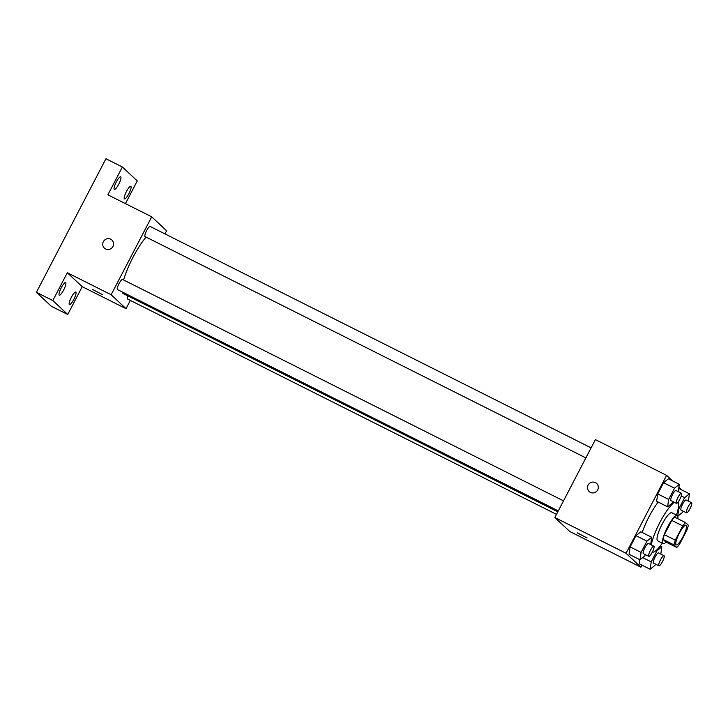 <?xml version="1.0" encoding="UTF-8"?>
<svg xmlns="http://www.w3.org/2000/svg" width="728" height="728" viewBox="0 0 728 728"><rect width="100%" height="100%" fill="white"/><g stroke="black" fill="none" stroke-linecap="round" stroke-linejoin="round"><path stroke-width="1.09" d="M676.094 544.781A11.002 2.448 -63.3 0 1 679.133 533.615A11.002 2.448 -63.3 0 1 686.095 525.207A11.002 2.448 -63.3 0 1 683.346 536.136A11.002 2.448 -63.3 0 1 676.221 544.872A11.002 2.448 -63.3 0 1 676.094 544.781M679.57 544.171L687.005 529.893A14.942 3.331 -63.3 0 0 688.315 525.179L685.585 522.631A14.942 3.331 -63.3 0 0 682.746 525.907L675.311 540.185A14.942 3.331 -63.3 0 0 674.001 544.89L676.731 547.447A14.942 3.331 -63.3 0 0 679.57 544.171M682.746 525.907L671.789 520.411L664.364 534.689L675.311 540.185M674.001 544.89L663.044 539.393L665.774 541.941L676.731 547.447M663.044 539.393A14.942 3.331 -63.3 0 1 664.364 534.689M671.789 520.411A14.942 3.331 -63.3 0 1 674.638 517.126L685.585 522.631M677.804 518.727A15.716 3.504 116.7 0 0 677.258 515.488A15.716 3.504 116.7 0 0 667.54 527.045A15.716 3.504 116.7 0 0 663.153 543.579A15.716 3.504 116.7 0 0 666.075 542.096M663.153 543.579L657.675 540.831A15.716 3.504 -63.3 0 1 657.484 540.704A15.716 3.504 -63.3 0 1 662.07 524.297A15.716 3.504 -63.3 0 1 671.78 512.74L677.258 515.488M651.269 544.917A28.292 6.306 -63.3 0 1 674.328 502.329M678.068 502.111A28.292 6.306 -63.3 0 1 676.467 515.087M662.353 543.188A28.292 6.306 -63.3 0 1 652.315 552.179M642.196 532.505A28.292 6.306 -63.3 0 1 658.212 502.093M678.25 491.637L679.306 484.311L668.35 478.806L663.563 482.691L657.712 493.939L656.647 501.301L667.594 506.806L672.39 502.921L673.036 501.674M681.29 489.698L678.933 486.895M672.545 480.908L666.602 475.357L626.044 553.28L640.94 567.212L642.005 565.174M650.668 544.617L651.724 537.291L640.767 531.795L635.981 535.672L630.13 546.919L629.065 554.29L640.012 559.787L644.808 555.91L645.454 554.663M639.193 563.763L639.785 559.668L639.193 563.763L650.15 569.26L654.936 565.383L655.582 564.136M666.602 475.357L595.395 439.603L554.836 517.526L626.044 553.28M590.381 492.374A5.505 5.351 133.1 0 1 589.007 483.847A5.505 5.351 133.1 0 1 597.306 490.563A5.505 5.351 133.1 0 1 590.381 492.374M554.836 517.526L569.733 531.458L640.94 567.212M577.422 533.014L587.096 537.956L577.422 533.014M587.096 537.956L577.331 532.878M589.161 491.518A5.505 5.351 133.1 0 1 589.007 483.847A5.505 5.351 133.1 0 1 596.678 483.483M557.812 511.802L123.351 293.648A34.58 7.708 -63.3 0 1 122.932 293.357A34.58 7.708 -63.3 0 1 122.149 291.91M123.614 279.98A34.58 7.708 -63.3 0 1 146.11 237.101M127.928 295.941A5.66 1.265 116.7 0 0 127.609 299.035L556.474 514.368M585.867 457.912L145.054 236.573A5.66 1.265 -63.3 0 1 144.99 236.527A5.66 1.265 -63.3 0 1 146.556 230.785A5.66 1.265 -63.3 0 1 150.132 226.463L591.091 447.866M558.285 510.892L117.472 289.562A5.66 1.265 -63.3 0 1 117.408 289.507A5.66 1.265 -63.3 0 1 118.973 283.765A5.66 1.265 -63.3 0 1 122.55 279.443L563.508 500.855M164.965 233.906L166.603 230.758L151.706 216.817L111.138 294.74L126.035 308.672L130.339 300.409M111.138 294.74L67.322 272.736L52.835 300.564L36.4 292.31L105.933 158.74L122.368 166.985L107.88 194.813L151.706 216.817M105.606 248.958A5.505 5.351 133.1 0 1 104.231 240.431A5.505 5.351 133.1 0 1 112.531 247.147A5.505 5.351 133.1 0 1 105.606 248.958M36.4 292.31L51.297 306.242L67.731 314.496L82.218 286.668L126.035 308.672M125.444 203.631L137.264 180.926L122.368 166.985M67.322 272.736L82.218 286.668M102.32 294.549L92.556 289.462M104.386 248.111A5.505 5.351 133.1 0 1 104.231 240.431A5.505 5.351 133.1 0 1 111.903 240.076M118.7 184.248A7.071 1.574 -63.3 0 1 114.332 189.444A7.071 1.574 -63.3 0 1 116.098 182.428A7.071 1.574 -63.3 0 1 120.675 176.813A7.071 1.574 -63.3 0 1 118.7 184.248M128.838 193.73A7.071 1.574 -63.3 0 1 124.47 198.926A7.071 1.574 -63.3 0 1 126.235 191.901A7.071 1.574 -63.3 0 1 130.812 186.295A7.071 1.574 -63.3 0 1 128.838 193.73M63.655 289.999A7.071 1.574 -63.3 0 1 59.287 295.195A7.071 1.574 -63.3 0 1 61.052 288.17A7.071 1.574 -63.3 0 1 65.629 282.564A7.071 1.574 -63.3 0 1 63.655 289.999M73.783 299.472A7.071 1.574 -63.3 0 1 69.424 304.668A7.071 1.574 -63.3 0 1 71.18 297.652A7.071 1.574 -63.3 0 1 75.758 292.037A7.071 1.574 -63.3 0 1 73.783 299.472M52.835 300.564L67.731 314.496M660.797 554.09L661.852 546.774L657.065 550.65L651.214 561.898L650.15 569.26M658.94 565.82L653.462 563.072A5.66 1.265 -63.3 0 1 653.389 563.026A5.66 1.265 -63.3 0 1 654.954 557.284A5.66 1.265 -63.3 0 1 658.54 552.962L664.018 555.71A5.66 1.265 -63.3 0 1 662.607 561.334A5.66 1.265 -63.3 0 1 658.94 565.82A5.66 1.265 -63.3 0 1 658.867 565.774A5.66 1.265 -63.3 0 1 660.433 560.032A5.66 1.265 -63.3 0 1 664.018 555.71M660.278 545.982L661.852 546.774M656.337 550.286L657.065 550.65M642.688 557.621L651.214 561.898M688.379 501.11L689.434 493.784L684.648 497.67L678.796 508.918L677.75 516.116M677.786 516.234L682.518 512.394L683.164 511.156M686.522 512.84L681.044 510.091A5.66 1.265 -63.3 0 1 680.971 510.037A5.66 1.265 -63.3 0 1 682.536 504.304A5.66 1.265 -63.3 0 1 686.122 499.972L691.6 502.73A5.66 1.265 -63.3 0 1 690.19 508.344A5.66 1.265 -63.3 0 1 686.522 512.84A5.66 1.265 -63.3 0 1 686.449 512.794A5.66 1.265 -63.3 0 1 688.015 507.052A5.66 1.265 -63.3 0 1 691.6 502.73M678.714 488.397L689.434 493.784M681.271 495.977L684.648 497.67M678.196 508.617L678.796 508.918M651.724 537.291L646.937 541.177L641.077 552.425L640.012 559.787M648.812 556.347L643.334 553.599A5.66 1.265 -63.3 0 1 643.261 553.553A5.66 1.265 -63.3 0 1 644.826 547.811A5.66 1.265 -63.3 0 1 648.411 543.488L653.89 546.237A5.66 1.265 -63.3 0 1 652.47 551.86A5.66 1.265 -63.3 0 1 648.812 556.347A5.66 1.265 -63.3 0 1 648.739 556.301A5.66 1.265 -63.3 0 1 650.304 550.559A5.66 1.265 -63.3 0 1 653.89 546.237M640.767 531.795L635.981 535.672L646.937 541.177M635.981 535.672L630.13 546.919L641.077 552.425M630.13 546.919L629.065 554.29M679.306 484.311L674.519 488.188L668.659 499.435L667.594 506.806M676.394 503.366L670.916 500.609A5.66 1.265 -63.3 0 1 670.843 500.564A5.66 1.265 -63.3 0 1 672.408 494.822A5.66 1.265 -63.3 0 1 675.994 490.499L681.472 493.247A5.66 1.265 -63.3 0 1 680.052 498.871A5.66 1.265 -63.3 0 1 676.394 503.366A5.66 1.265 -63.3 0 1 676.321 503.312A5.66 1.265 -63.3 0 1 677.886 497.579A5.66 1.265 -63.3 0 1 681.472 493.247M668.35 478.806L663.563 482.691L674.519 488.188M663.563 482.691L657.712 493.939L668.659 499.435M657.712 493.939L656.647 501.301"/></g></svg>
